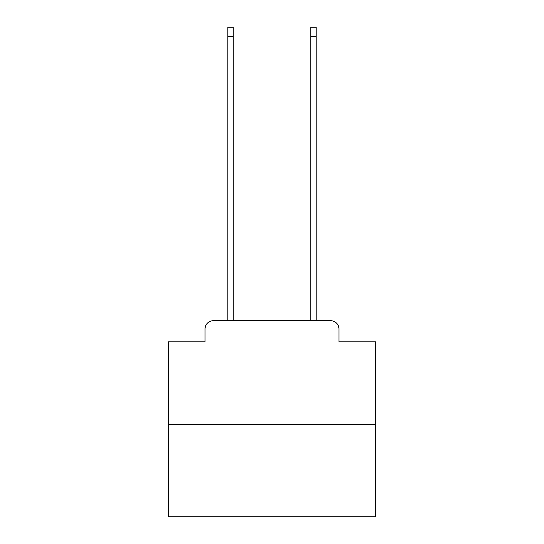 <?xml version="1.0" encoding="UTF-8"?>
<svg xmlns="http://www.w3.org/2000/svg" width="544" height="544" viewBox="0 0 544 544"><rect width="100%" height="100%" fill="white"/><g stroke="black" fill="none" stroke-linecap="round" stroke-linejoin="round"><path stroke-width="0.82" d="M205.047 329.004L205.047 341.856L205.047 329.004A8.289 8.289 0 0 1 213.336 320.708L227.848 320.708L227.848 27.2L233.24 27.2L233.24 320.708L239.666 320.708M375.639 424.354L168.361 424.354L168.361 516.8L375.639 516.8L375.639 341.856L338.953 341.856L338.953 329.004A8.289 8.289 0 0 0 330.664 320.708L213.336 320.708M168.361 424.354L168.361 341.856L205.047 341.856M304.334 320.708L310.76 320.708L310.76 27.2L316.152 27.2L316.152 320.708L330.664 320.708M338.953 341.856L338.953 329.004M227.848 36.734L233.24 36.734M316.152 36.734L310.76 36.734"/></g></svg>
